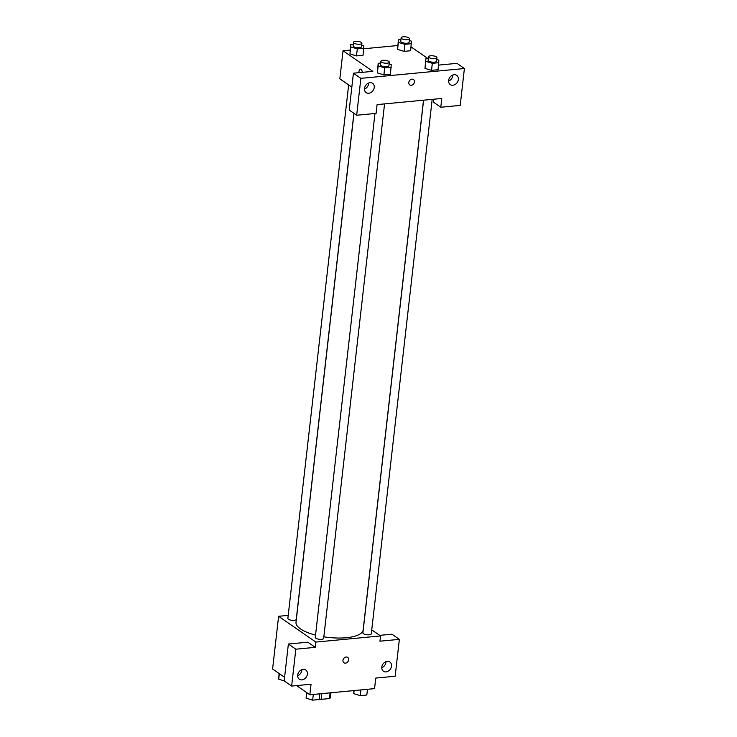 <?xml version="1.0" encoding="UTF-8"?>
<svg xmlns="http://www.w3.org/2000/svg" width="737" height="737" viewBox="0 0 737 737"><rect width="100%" height="100%" fill="white"/><g stroke="black" fill="none" stroke-linecap="round" stroke-linejoin="round"><path stroke-width="1.11" d="M330.093 692.844L329.448 698.556A8.918 3.003 6.5 0 0 330.434 697.414L330.959 692.771M329.448 698.556L321.148 699.349A8.918 3.003 6.5 0 1 319.25 699.054M321.793 693.637L321.148 699.349M379.721 635.358L391.918 634.207L399.362 639.357L395.161 676.244L375.75 678.086L374.553 688.625L309.844 694.77L296.596 685.603M284.593 677.294L272.598 668.993L278.604 616.298L288.213 615.386M371.743 629.831L380.55 635.93L379.951 641.199L399.362 639.357M381.766 667.722A5.629 4.496 124.7 0 0 385.921 662.296A5.629 4.496 124.7 0 0 385.958 661.669M381.803 667.086A5.629 4.496 124.7 0 0 383.452 671.26A5.629 4.496 124.7 0 0 390.352 669.187A5.629 4.496 124.7 0 0 389.864 662.001A5.629 4.496 124.7 0 0 384.907 662.194A5.629 4.496 124.7 0 0 381.803 667.086M309.844 694.77L311.042 684.231L291.631 686.073L284.178 680.924L288.379 644.037L307.799 642.194L315.243 647.344L315.841 642.084L278.604 616.298M297.647 675.709A5.629 4.496 124.7 0 0 301.802 670.292A5.629 4.496 124.7 0 0 301.838 669.657M297.684 675.074A5.629 4.496 124.7 0 0 299.333 679.247A5.629 4.496 124.7 0 0 306.233 677.174A5.629 4.496 124.7 0 0 305.744 669.988A5.629 4.496 124.7 0 0 300.779 670.182A5.629 4.496 124.7 0 0 297.684 675.074M288.379 644.037L295.832 649.196L315.243 647.344M291.631 686.073L295.832 649.196M346.15 657.008A3.289 2.616 -55.3 0 1 347.671 657.386A3.289 2.616 -55.3 0 1 347.947 661.577A3.289 2.616 -55.3 0 1 343.93 662.784A3.289 2.616 -55.3 0 1 343.193 659.449A3.289 2.616 -55.3 0 1 346.15 657.008M380.55 635.93L315.841 642.084M343.921 662.784A3.289 2.616 124.7 0 0 347.947 661.577A3.289 2.616 124.7 0 0 347.661 657.386M348.647 84.93L287.863 618.417A4.219 1.419 6.5 0 0 291.898 620.305A4.219 1.419 6.5 0 0 296.246 619.375L353.907 113.323M423.591 100.195L362.899 632.862A4.219 1.419 6.5 0 0 363.461 633.691A4.219 1.419 6.5 0 0 368.104 634.833A4.219 1.419 6.5 0 0 371.291 633.82L432.177 99.375M374.967 113.498L315.279 637.385A4.219 1.419 6.5 0 0 315.832 638.214A4.219 1.419 6.5 0 0 320.475 639.357A4.219 1.419 6.5 0 0 323.663 638.343L384.557 103.899M353.99 113.378L296.007 622.295A33.791 11.368 6.5 0 0 300.456 628.882A33.791 11.368 6.5 0 0 315.537 635.091M323.838 636.805A33.791 11.368 6.5 0 0 363.148 629.942L423.508 100.204M377.077 104.608L441.785 98.463L440.79 107.252L460.201 105.4L464.402 68.523L360.872 78.352L356.671 115.239L376.082 113.397L377.077 104.608M351.835 87.141L339.84 78.831L343.037 50.733L350.121 50.061M408.805 82.489A3.289 2.616 -55.3 0 1 410.61 79.633A3.289 2.616 -55.3 0 1 413.503 79.513A3.289 2.616 -55.3 0 1 413.789 83.714A3.289 2.616 -55.3 0 1 409.763 84.921A3.289 2.616 -55.3 0 1 408.805 82.489M448.64 80.444A5.629 4.496 -55.3 0 1 451.744 75.543A5.629 4.496 -55.3 0 1 456.7 75.349A5.629 4.496 -55.3 0 1 457.189 82.535A5.629 4.496 -55.3 0 1 450.289 84.608A5.629 4.496 -55.3 0 1 448.64 80.444M364.52 88.431A5.629 4.496 -55.3 0 1 367.625 83.539A5.629 4.496 -55.3 0 1 372.581 83.336A5.629 4.496 -55.3 0 1 373.069 90.522A5.629 4.496 -55.3 0 1 366.169 92.604A5.629 4.496 -55.3 0 1 364.52 88.431M409.763 84.921A3.289 2.616 124.7 0 0 413.789 83.705A3.289 2.616 124.7 0 0 413.503 79.513M448.603 81.079A5.629 4.496 124.7 0 0 452.767 75.653A5.629 4.496 124.7 0 0 452.804 75.017M364.483 89.066A5.629 4.496 124.7 0 0 368.675 83.005M356.671 115.239L349.218 110.08L353.419 73.193L372.83 71.351L343.037 50.733M353.419 73.193L360.872 78.352M464.402 68.523L456.958 63.364L438.589 65.105M433.669 99.237L433.338 102.093L440.79 107.252M436.728 59.485L438.874 60.121L438.064 69.72L431.523 70.337L424.991 68.394L425.802 58.803L428.335 58.564M409.311 40.517L411.458 41.152L410.647 50.742L404.116 51.369L397.575 49.425L398.395 39.826L400.928 39.586M361.692 45.04L363.838 45.676L363.028 55.266L356.487 55.892L349.955 53.948L350.766 44.349L353.299 44.109M389.099 64.008L391.246 64.644L390.435 74.244L383.894 74.861L377.362 72.917M411.089 46.901L427.985 58.592M363.765 48.762L397.74 45.537M359.03 72.668A3.289 1.649 84.6 0 1 360.347 69.131A3.289 1.649 84.6 0 1 362.309 72.355M360.356 69.131A3.289 1.649 -95.4 0 0 359.039 72.668M363.829 48.246L357.288 48.863L350.757 46.919L350.766 44.349M353.502 42.304L353.106 45.823A4.219 1.419 6.5 0 0 353.659 46.643A4.219 1.419 6.5 0 0 358.302 47.785A4.219 1.419 6.5 0 0 361.489 46.772L361.895 43.262A4.219 1.419 6.5 0 0 357.86 41.373A4.219 1.419 6.5 0 0 353.502 42.304A4.219 1.419 6.5 0 0 354.064 43.133A4.219 1.419 6.5 0 0 358.707 44.275A4.219 1.419 6.5 0 0 361.895 43.262M363.028 55.266L356.487 55.892L349.955 53.939L350.757 46.919M357.288 48.863L356.487 55.892M411.449 43.723L404.908 44.34L398.385 42.396L398.395 39.826M401.131 37.78L400.725 41.3A4.219 1.419 6.5 0 0 401.287 42.12A4.219 1.419 6.5 0 0 405.93 43.262A4.219 1.419 6.5 0 0 409.118 42.249L409.514 38.739A4.219 1.419 6.5 0 0 405.479 36.85A4.219 1.419 6.5 0 0 401.131 37.78A4.219 1.419 6.5 0 0 401.683 38.61A4.219 1.419 6.5 0 0 406.327 39.752A4.219 1.419 6.5 0 0 409.514 38.739M410.647 50.742L404.116 51.369L397.584 49.416L398.385 42.396M404.908 44.34L404.116 51.369M391.236 67.214L384.696 67.832L378.173 65.888L378.182 63.327L380.707 63.087M380.918 61.282L380.513 64.792A4.219 1.419 6.5 0 0 381.075 65.611A4.219 1.419 6.5 0 0 385.709 66.754A4.219 1.419 6.5 0 0 388.896 65.75L389.302 62.23A4.219 1.419 6.5 0 0 385.267 60.342A4.219 1.419 6.5 0 0 380.918 61.282A4.219 1.419 6.5 0 0 381.471 62.101A4.219 1.419 6.5 0 0 386.114 63.244A4.219 1.419 6.5 0 0 389.302 62.23M390.435 74.244L383.894 74.861L377.372 72.917L378.182 63.327M384.696 67.832L383.894 74.861M378.173 65.888L377.372 72.917M438.865 62.691L432.324 63.308L425.793 61.364L425.802 58.803M428.538 56.758L428.142 60.268A4.219 1.419 6.5 0 0 428.694 61.088A4.219 1.419 6.5 0 0 433.338 62.23A4.219 1.419 6.5 0 0 436.525 61.226L436.93 57.707A4.219 1.419 6.5 0 0 432.895 55.819A4.219 1.419 6.5 0 0 428.538 56.758A4.219 1.419 6.5 0 0 429.1 57.578A4.219 1.419 6.5 0 0 433.743 58.72A4.219 1.419 6.5 0 0 436.93 57.707M438.064 69.72L431.523 70.337L424.991 68.394L425.793 61.364M432.324 63.308L431.523 70.337M284.187 680.859L278.715 679.228L279.093 673.489M279.351 673.664L278.715 679.228M319.84 693.821L319.195 699.533L312.654 700.15L306.131 698.206L306.5 692.458M313.308 694.447L312.654 700.15M306.758 692.642L306.131 698.206M367.468 689.298L366.814 695.009L360.282 695.627L353.751 693.683L353.824 690.597M360.927 689.924L360.282 695.627M354.11 690.569L353.751 693.683"/></g></svg>
